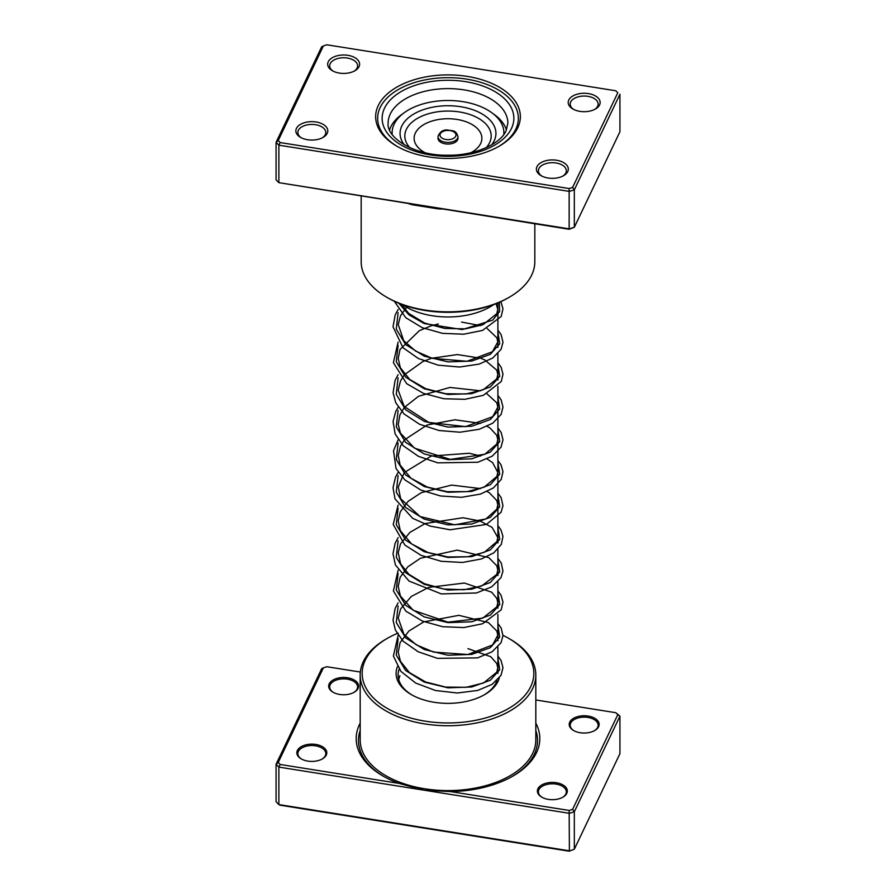 <?xml version="1.0" encoding="UTF-8"?>
<svg xmlns="http://www.w3.org/2000/svg" width="896" height="896" viewBox="0 0 896 896"><rect width="100%" height="100%" fill="white"/><g stroke="black" fill="none" stroke-linecap="round" stroke-linejoin="round"><path stroke-width="1.34" d="M398.854 783.362L424.133 790.205L278.858 767.099L280.19 764.478L398.854 783.362A91.818 53.01 180 0 1 383.074 776.07A91.818 53.01 180 0 1 359.486 724.506A91.818 53.01 180 0 1 360.181 723.128M535.819 723.128A91.818 53.01 180 0 1 536.514 752.674A91.818 53.01 180 0 1 512.926 776.07A91.818 53.01 180 0 1 450.486 791.582L569.15 810.454L572.622 809.323L617.781 714.706L615.81 712.701L535.819 699.966M537.925 788.76A14.974 8.646 180 0 1 556.326 782.723A14.974 8.646 180 0 1 566.787 793.352A14.974 8.646 180 0 1 562.934 797.16A14.974 8.646 180 0 1 541.766 797.16A14.974 8.646 180 0 1 537.925 788.76M562.576 797.362A13.966 8.064 0 0 0 565.824 794.013A13.966 8.064 0 0 0 566.328 791.862A13.966 8.064 0 0 0 554.221 783.877A13.966 8.064 0 0 0 538.888 789.723A13.966 8.064 0 0 0 538.384 791.862A13.966 8.064 0 0 0 542.136 797.362M569.744 722.098A14.974 8.646 180 0 1 588.146 716.061A14.974 8.646 180 0 1 598.606 726.69A14.974 8.646 180 0 1 594.754 730.509A14.974 8.646 180 0 1 573.586 730.509A14.974 8.646 180 0 1 569.744 722.098M594.395 730.71A13.966 8.064 0 0 0 597.643 727.35A13.966 8.064 0 0 0 598.147 725.211A13.966 8.064 0 0 0 586.04 717.214A13.966 8.064 0 0 0 570.707 723.072A13.966 8.064 0 0 0 570.203 725.211A13.966 8.064 0 0 0 573.955 730.71M297.394 750.49A14.974 8.646 180 0 1 315.806 744.453A14.974 8.646 180 0 1 326.256 755.082A14.974 8.646 180 0 1 322.414 758.89A14.974 8.646 180 0 1 301.246 758.89A14.974 8.646 180 0 1 297.394 750.49M322.045 759.091A13.966 8.064 0 0 0 325.293 755.742A13.966 8.064 0 0 0 325.797 753.592A13.966 8.064 0 0 0 313.701 745.606A13.966 8.064 0 0 0 298.357 751.453A13.966 8.064 0 0 0 297.853 753.592A13.966 8.064 0 0 0 301.605 759.091M329.213 683.827A14.974 8.646 180 0 1 347.626 677.79A14.974 8.646 180 0 1 358.075 688.419A14.974 8.646 180 0 1 354.234 692.238A14.974 8.646 180 0 1 333.066 692.238A14.974 8.646 180 0 1 329.213 683.827M353.864 692.44A13.966 8.064 0 0 0 357.112 689.08A13.966 8.064 0 0 0 357.616 686.941A13.966 8.064 0 0 0 345.52 678.944A13.966 8.064 0 0 0 330.176 684.802A13.966 8.064 0 0 0 329.672 686.941A13.966 8.064 0 0 0 333.424 692.44M499.285 677.992A51.89 29.96 180 0 1 498.03 681.363A51.89 29.96 180 0 1 484.691 694.59A51.89 29.96 180 0 1 411.309 694.59A51.89 29.96 180 0 1 397.443 666.635M483.974 694.994A49.896 28.806 0 0 0 496.104 682.685A49.896 28.806 0 0 0 496.966 680.557M398.104 633.091A85.826 49.549 0 0 0 387.307 638.366A85.826 49.549 0 0 0 365.254 660.24A85.826 49.549 0 0 0 425.197 721.168A85.826 49.549 0 0 0 530.746 686.571A85.826 49.549 0 0 0 508.693 638.366A85.826 49.549 0 0 0 502.992 635.354M508.693 638.366L510.104 639.184A87.819 50.702 180 0 1 535.819 675.035A87.819 50.702 180 0 1 532.661 688.498A87.819 50.702 180 0 1 436.229 725.278A87.819 50.702 180 0 1 360.181 675.035A87.819 50.702 180 0 1 363.339 661.562A87.819 50.702 180 0 1 385.896 639.184L387.307 638.366M615.81 712.701L619.931 716.173L574.325 811.72L569.408 813.322L424.133 790.205L450.486 791.582M572.622 809.323L574.325 811.72L574.325 849.195L569.15 851.2L280.19 805.224L278.858 804.574L278.858 767.099L276.069 764.266L276.069 801.741L278.858 804.574L569.408 850.808L569.15 810.454M360.326 672.045L326.85 666.725L323.378 667.856L278.219 762.474L280.19 764.478M569.15 851.2L574.325 849.195L619.931 753.659L619.931 716.173L617.781 714.706M278.219 762.474L276.069 764.266L321.675 668.718L323.378 667.856M399.146 669.166A49.896 28.806 0 0 0 398.104 675.035A49.896 28.806 0 0 0 412.026 694.994M517.754 127.77A72.352 41.776 180 0 1 499.162 146.205A72.352 41.776 180 0 1 396.838 146.205A72.352 41.776 180 0 1 378.246 105.571A72.352 41.776 180 0 1 467.219 76.395A72.352 41.776 180 0 1 517.754 127.77M380.173 107.509A70.358 40.622 0 0 0 377.642 118.294A70.358 40.622 0 0 0 397.555 146.619A70.358 40.622 180 0 1 377.642 118.294A70.358 40.622 180 0 1 380.173 107.509A70.358 40.622 180 0 1 457.43 78.042A70.358 40.622 180 0 1 518.358 118.294A70.358 40.622 0 0 0 457.43 78.042A70.358 40.622 0 0 0 380.173 107.509M498.445 146.619A70.358 40.622 0 0 0 515.827 129.091A70.358 40.622 0 0 0 518.358 118.294A70.358 40.622 180 0 1 515.827 129.091A70.358 40.622 180 0 1 498.445 146.619M359.038 66.651A15.971 9.218 180 0 1 354.939 70.728A15.971 9.218 180 0 1 332.36 70.728A15.971 9.218 180 0 1 328.25 61.757A15.971 9.218 180 0 1 347.894 55.317A15.971 9.218 180 0 1 359.038 66.651M354.189 71.131A13.966 8.064 0 0 0 357.112 67.984A13.966 8.064 0 0 0 357.616 65.834A13.966 8.064 0 0 0 345.52 57.837A13.966 8.064 0 0 0 330.176 63.694A13.966 8.064 0 0 0 329.672 65.834A13.966 8.064 0 0 0 333.11 71.131M599.57 104.922A15.971 9.218 180 0 1 595.459 108.998A15.971 9.218 180 0 1 572.88 108.998A15.971 9.218 180 0 1 568.781 100.027A15.971 9.218 180 0 1 588.414 93.587A15.971 9.218 180 0 1 599.57 104.922M594.709 109.402A13.966 8.064 0 0 0 597.643 106.254A13.966 8.064 0 0 0 598.147 104.104A13.966 8.064 0 0 0 586.04 96.118A13.966 8.064 0 0 0 570.707 101.965A13.966 8.064 0 0 0 570.203 104.104A13.966 8.064 0 0 0 573.63 109.402M567.75 171.584A15.971 9.218 180 0 1 563.64 175.65A15.971 9.218 180 0 1 541.061 175.65A15.971 9.218 180 0 1 536.962 166.678A15.971 9.218 180 0 1 556.595 160.25A15.971 9.218 180 0 1 567.75 171.584M562.89 176.064A13.966 8.064 0 0 0 565.824 172.906A13.966 8.064 0 0 0 566.328 170.766A13.966 8.064 0 0 0 554.221 162.77A13.966 8.064 0 0 0 538.888 168.616A13.966 8.064 0 0 0 538.384 170.766A13.966 8.064 0 0 0 541.811 176.064M327.219 133.314A15.971 9.218 180 0 1 323.12 137.379A15.971 9.218 180 0 1 300.541 137.379A15.971 9.218 180 0 1 296.43 128.408A15.971 9.218 180 0 1 316.075 121.979A15.971 9.218 180 0 1 327.219 133.314M322.37 137.782A13.966 8.064 0 0 0 325.293 134.635A13.966 8.064 0 0 0 325.797 132.496A13.966 8.064 0 0 0 313.701 124.499A13.966 8.064 0 0 0 298.357 130.346A13.966 8.064 0 0 0 297.853 132.496A13.966 8.064 0 0 0 301.291 137.782M361.178 196.19L361.178 261.71A86.822 50.131 0 0 0 386.602 297.158A86.822 50.131 0 0 0 509.398 297.158A86.822 50.131 0 0 0 531.698 275.027A86.822 50.131 0 0 0 534.822 261.71L534.822 223.821M278.219 140.56L276.069 142.341L276.069 179.827L278.858 182.661L569.408 228.883L574.325 227.282L569.15 229.275L278.858 182.661L278.858 145.174L276.069 142.341L321.675 46.805L323.378 45.942L278.219 140.56L280.19 142.565L569.15 188.541L572.622 187.398L617.781 92.781L615.81 90.776L326.85 44.8L323.378 45.942M572.622 187.398L574.325 189.795L574.325 227.282L619.931 131.734L619.931 94.259L574.325 189.795L569.408 191.408L278.858 145.174L280.19 142.565M569.15 229.275L569.15 188.541M615.81 90.776L617.781 92.781M441.986 209.048A86.822 50.131 180 0 1 437.707 208.813L412.675 204.837A86.822 50.131 180 0 1 408.8 203.762M509.398 297.158L507.987 297.965A84.829 48.978 180 0 1 388.013 297.965L386.602 297.158M506.442 129.942A59.382 34.283 0 0 0 497.605 117.174A59.382 34.283 0 0 0 493.226 113.803M402.371 304.629A59.382 34.283 0 0 0 493.629 304.629M402.774 113.803A59.382 34.283 0 0 0 389.558 129.942M438.032 137.962A9.979 5.757 0 0 0 438.021 138.298A9.979 5.757 0 0 0 447.709 144.054A9.979 5.757 0 0 0 457.968 138.634A9.979 5.757 0 0 0 457.979 138.298A9.979 5.757 0 0 0 457.968 137.962M503.81 134.501A55.888 32.267 0 0 0 503.888 132.754A55.888 32.267 0 0 0 449.613 100.509A55.888 32.267 0 0 0 392.213 130.894A55.888 32.267 0 0 0 392.112 132.754A55.888 32.267 0 0 0 392.19 134.501M491.635 144.861A47.936 27.675 0 0 0 495.858 135.005A47.936 27.675 0 0 0 450.778 105.784A47.936 27.675 0 0 0 400.142 131.802A47.936 27.675 0 0 0 404.365 144.861M535.819 675.035L535.819 739.883A87.819 50.702 180 0 1 532.661 753.357A87.819 50.702 180 0 1 436.229 790.126A87.819 50.702 180 0 1 360.181 739.883L360.181 675.035M535.819 730.419A89.522 51.688 180 0 1 534.307 754.186A89.522 51.688 180 0 1 512.098 776.541M383.902 776.541A89.522 51.688 180 0 1 360.181 730.419M507.875 123.189A59.875 34.574 0 0 0 456.03 88.928A59.875 34.574 0 0 0 390.275 114.005A59.875 34.574 0 0 0 388.125 123.189C386.389 137.738 414.277 155.758 447.339 155.221C474.701 155.848 500.696 143.797 506.094 130.715L507.875 123.189M384.507 108.192A65.867 38.024 180 0 1 465.494 81.637A65.867 38.024 180 0 1 511.493 128.408A65.867 38.024 180 0 1 430.506 154.963A65.867 38.024 180 0 1 384.507 108.192M457.979 138.298L457.979 136.662A9.979 5.757 180 0 1 457.968 136.998A9.979 5.757 180 0 1 447.709 142.43A9.979 5.757 180 0 1 438.021 136.662A9.979 5.757 180 0 1 438.032 136.338M440.026 134.77A7.986 4.614 0 0 0 447.541 139.642A7.986 4.614 0 0 0 455.974 135.307A7.986 4.614 0 0 0 448.459 130.435A7.986 4.614 0 0 0 440.026 134.77M486.17 147.661A43.187 24.931 0 0 0 491.109 137.435A43.187 24.931 0 0 0 450.498 111.104A43.187 24.931 0 0 0 404.891 134.557A43.187 24.931 0 0 0 409.83 147.661M470.904 152.712A33.88 19.555 0 0 0 481.824 139.429A33.88 19.555 0 0 0 449.96 118.765A33.88 19.555 0 0 0 414.176 137.166A33.88 19.555 0 0 0 425.096 152.712M497.896 658.101L499.733 669.715L490.325 680.277L471.744 686.974L448 687.826L424.256 682.102L405.675 670.522L396.267 655.077L398.104 638.579M497.896 625.509L499.722 637.123L490.325 647.685L471.744 654.382L448 655.234L424.256 649.51L405.675 637.93L396.278 622.485L398.104 605.987M497.896 592.906L499.733 604.52L490.325 615.093L471.744 621.79L448 622.63L424.256 616.918L405.675 605.338L396.267 589.893L398.104 573.395M497.896 560.314L499.722 571.928L490.325 582.501L471.744 589.198L448 590.038L424.256 584.315L405.675 572.746L396.278 557.301L398.104 540.803M497.896 527.722L499.733 539.336L490.325 549.909L471.744 556.606L448 557.446L424.256 551.723L405.675 540.154L396.267 524.698L398.104 508.211M497.896 495.13L499.722 506.744L490.325 517.317L471.744 524.014L448 524.854L424.256 519.131L405.675 507.562L396.278 492.106L398.104 475.619M497.896 462.538L499.722 474.152L490.325 484.725L471.744 491.422L448 492.262L424.256 486.539L405.675 474.958L396.267 459.514L398.104 443.027M497.896 429.946L499.733 441.56L490.325 452.122L471.744 458.819L448 459.67L424.256 453.947L405.675 442.366L396.278 426.922L398.104 410.424M497.896 397.354L499.722 408.968L490.325 419.53L471.744 426.227L448 427.078L424.256 421.355L405.675 409.774L396.267 394.33L398.104 377.832M497.896 364.75L499.733 376.376L490.325 386.938L471.744 393.635L448 394.486L424.256 388.763L405.675 377.182L396.267 361.738L398.104 345.24M497.896 332.158L499.722 343.773L490.325 354.346L471.744 361.043L448 361.883L424.256 356.16L405.675 344.59L396.278 329.146L398.104 312.648M499.386 302.299L499.587 311.584L492.688 320.13L462.28 329.582L424.29 323.579L408.901 314.81L398.877 303.274M497.896 302.949L497.896 347.413M497.896 353.685L497.896 380.005M497.896 386.277L497.896 542.965M497.896 549.248L497.896 575.568M497.896 581.84L497.896 608.16M497.896 614.432L497.896 640.752M497.896 647.024L497.896 673.344M438.021 138.298L438.043 136.203C440.182 131.488 443.509 129.438 448.034 130.066C452.458 131.141 455.918 129.539 457.979 136.662M392.112 134.389L392.112 132.754M503.888 134.389L503.888 132.754M398.709 679.504L399.896 675.685M467.947 648.626L490.739 656.701L496.776 663.488L497.806 667.822L496.81 672.146L483.549 682.987L466.2 687.299L445.693 687.086L425.611 681.979L409.438 672.56L400.512 661.427L398.205 652.243L400.086 642.645L408.856 631.064L423.718 621.925L458.864 615.328L488.488 622.619L496.877 631.12L497.806 635.197L492.565 644.974L467.813 654.517L433.664 652.086L416.304 644.829L403.939 634.312L398.216 618.083L400.624 608.877L411.23 596.523L428.646 587.406L464.352 583.038L491.613 592.166L496.843 598.438L497.806 602.75L496.877 606.827L482.798 618.117L447.955 622.16L413.19 610.243L400.422 596.053L398.194 586.376L400.165 577.27L407.792 566.843L420.437 558.253L457.229 550.122L488.79 557.614L496.81 565.768L497.806 570.091L496.787 574.426L481.667 585.962L464.128 589.725L443.901 589.053L424.39 583.699L408.834 574.269L400.602 563.83L398.227 552.563L400.523 543.894L409.875 532.414L425.219 523.522L462.997 517.742L479.942 520.99L492.05 527.341L497.806 537.533L496.888 541.61L484.422 552.238L467.824 556.73L447.944 556.976L428.098 552.541L411.566 543.883L400.299 530.589L398.194 520.946L400.288 511.818L408.229 501.256L421.31 492.643L451.629 485.094L480.536 488.589M486.45 491.109L489.451 492.845L496.787 500.539L497.806 504.874L496.81 509.208L485.957 518.918L454.765 524.81L420.146 516.566L400.658 498.747L398.261 486.942L403.962 473.222M404.712 472.293L430.909 456.288M431.85 455.997L469.314 453.264L480.536 455.997M486.45 458.517L492.621 462.638L497.806 472.394L496.866 476.47L484.142 487.178L467.32 491.602L447.261 491.714L427.336 487.077L410.906 478.195L400.131 465.035L398.205 455.426L400.456 446.264L403.962 440.63M404.712 439.701L427.045 425.029L454.877 419.776L480.536 423.405M486.45 425.925L490.123 428.109L496.787 435.344L497.806 439.678L496.81 444.002L484.837 454.272L450.341 459.402L414.523 448.168L400.445 433.138L398.227 424.491L399.907 414.915L403.962 408.038M404.712 407.109L418.566 396.256L449.96 387.442L480.536 390.813M486.45 393.333L496.843 402.875L497.806 407.198L492.71 416.685L465.539 426.63L428.758 422.408L404.174 406.448L398.205 390.152L400.501 380.968L403.962 375.446M404.712 374.517L422.89 361.536L430.909 358.512M431.85 358.221L457.43 354.57L480.536 358.221M481.41 358.534L484.781 359.923L496.81 370.205L497.806 374.528L496.787 378.862L483.235 389.782L465.976 393.982L445.67 393.736L425.779 388.707L409.685 379.434L400.322 367.674L398.205 358.534L400.019 349.462L419.373 330.646L430.909 325.92M431.861 325.629L438.334 323.96M461.586 322.09L480.536 325.629M487.178 328.53L496.91 337.848L497.806 341.914L492.442 351.725L466.984 361.278L432.208 358.322L415.542 351.03L403.726 340.704L398.227 324.52L400.467 315.862L406.594 307.261M496.093 303.688L497.806 309.378L496.776 313.712L483.034 324.677L465.416 328.854L444.752 328.429L424.693 323.075L408.733 313.421L401.162 304.17M497.896 656.096L501.021 660.386L502.992 667.71L500.987 675.394L492.083 684.376L477.557 690.48L457.262 693L435.501 690.514L415.71 683.066L400.915 671.406L393.389 656.062L398.104 635.443M497.896 623.504L501.234 628.186L502.981 635.824L500.998 642.79L492.083 651.784L477.557 657.888L437.427 658.347L418.152 651.739L403.088 641.166L395.394 630.134L393.042 620.234L395.136 608.429L398.104 602.851M497.896 590.912L501.021 595.179L502.981 602.146L501.211 609.795L482.541 623.773L463.781 627.558L442.68 626.718L422.374 621.085L405.832 611.128L393.4 590.946L398.104 570.259M497.896 558.32L501.301 563.125L502.958 571.11L500.92 577.741L491.624 586.891L476.493 592.973L441.336 593.914L409.002 581.045L395.416 564.973L393.008 553.773L395.125 543.267L398.104 537.667M497.896 525.717L500.898 529.794L502.958 536.424L501.312 544.41L493.83 552.81L481.533 558.925L462.493 562.464L441.291 561.31L421.075 555.341L404.858 545.07L393.21 524.44L398.104 505.075M497.896 493.125L501.178 497.706L502.97 505.714L501.043 512.322L486.382 524.451L450.05 529.782L430.158 526.098L412.63 518.302L395.046 498.915L393.019 487.771L395.494 477.21L398.104 472.483M497.896 460.533L501.01 464.789L502.981 471.755L501.222 479.405L493.36 487.962L480.458 494.088L461.496 497.325L440.574 495.992L420.717 489.989L404.802 479.83L396.043 468.541L393.523 450.789L398.104 439.891M497.896 427.941L501.211 432.578L502.992 439.869L501.01 447.194L492.218 456.142L477.87 462.246L437.741 462.851L418.387 456.299L403.234 445.749L395.158 434L393.075 421.546L395.685 411.611L398.104 407.288M497.896 395.349L501.122 399.806L502.992 407.109L501.11 414.422L492.766 423.181L479.136 429.296L460.006 432.208L439.141 430.539L419.552 424.267L404.018 413.918L395.752 402.741L393.086 392.806L395.102 380.352L398.104 374.696M497.896 362.757L501.133 367.248L502.992 374.203L501.29 381.472L483.381 395.304L464.878 399.314L443.878 398.742L423.483 393.378L406.683 383.678L393.389 362.69L398.104 342.104M497.896 330.165L501.122 334.634L502.992 342.283L501.11 349.238L492.755 358.008L479.091 364.123L459.536 367.035L438.234 365.176L418.398 358.523L402.954 347.693L393.03 326.782L395.181 314.966L398.104 309.512M500.898 301.627L502.981 308.818L501.2 316.467L482.474 330.445L463.68 334.219L442.557 333.357L422.251 327.69L405.731 317.688L394.296 301.246"/></g></svg>
